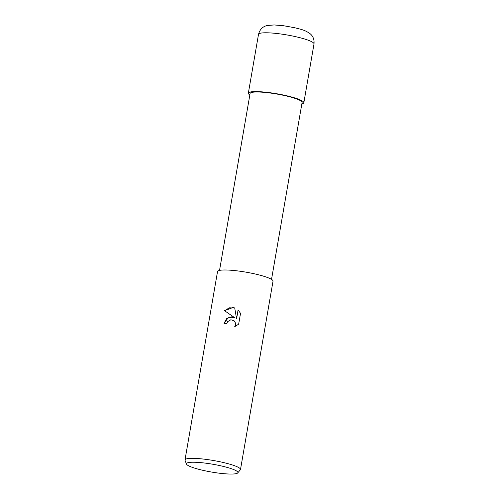 <?xml version="1.0" encoding="UTF-8"?>
<svg xmlns="http://www.w3.org/2000/svg" width="499" height="499" viewBox="0 0 499 499"><rect width="100%" height="100%" fill="white"/><g stroke="black" fill="none" stroke-linecap="round" stroke-linejoin="round"><path stroke-width="0.75" d="M249.843 94.929A28.137 4.254 9.8 0 1 270.09 92.733A28.156 4.26 9.8 0 0 248.346 93.17A28.156 4.26 9.8 0 0 249.843 94.935A28.137 4.254 9.8 0 1 270.09 92.733A28.137 4.254 9.8 0 1 297.236 98.733A28.137 4.254 9.8 0 1 301.845 103.911A28.156 4.26 9.8 0 0 303.841 102.75L314.002 43.949A28.156 4.26 9.8 0 0 280.245 33.92A28.156 4.26 9.8 0 0 258.507 34.362L258.507 34.362C259.817 29.391 262.78 26.428 267.402 25.486L274.182 24.95L283.756 25.761L294.884 27.763C301.084 29.478 304.197 29.659 309.867 33.508C313.048 35.997 314.426 39.477 314.002 43.949M219.535 270.396L250.093 93.469A26.385 3.992 9.8 0 1 270.464 93.057A26.385 3.992 9.8 0 1 302.095 102.451L271.531 279.378M231.374 316.834L234.804 317.769L224.513 310.677L232.989 307.503L234.711 307.939L236.557 318.742L238.073 309.973L240.53 313.335L238.659 324.157L234.705 326.708L235.522 324.824L235.466 323.09L234.742 321.518L234.075 320.795L230.875 319.747L227.581 321.699L226.789 323.633A28.156 4.26 -170.2 0 0 224.057 323.352L226.577 318.711L231.374 316.834M186.451 464.051L185.042 460.309A28.156 4.26 9.8 0 1 184.998 459.916A28.156 4.26 9.8 0 1 206.736 459.479A28.156 4.26 9.8 0 1 240.493 469.503A28.156 4.26 9.8 0 1 240.318 469.852L237.736 472.915A26.129 3.955 9.8 0 1 217.726 472.996A26.129 3.955 9.8 0 1 186.451 464.051A26.129 3.955 9.8 0 1 206.58 463.284A26.129 3.955 9.8 0 1 237.736 472.915M184.998 459.916L217.533 271.562A28.156 4.26 9.8 0 1 239.271 271.125A28.156 4.26 9.8 0 1 273.028 281.149L240.493 469.503M224.17 323.358L228.149 317.751L234.804 317.769M234.723 307.995L229.259 307.821L224.625 310.752M238.173 310.06L236.557 318.742M234.118 320.832L235.565 323.177L235.615 324.911L234.923 326.627M301.845 103.911A28.137 4.254 9.8 0 0 297.236 98.733A28.137 4.254 9.8 0 0 270.09 92.733A28.156 4.26 9.8 0 1 303.841 102.75M248.346 93.17L258.507 34.362"/></g></svg>
